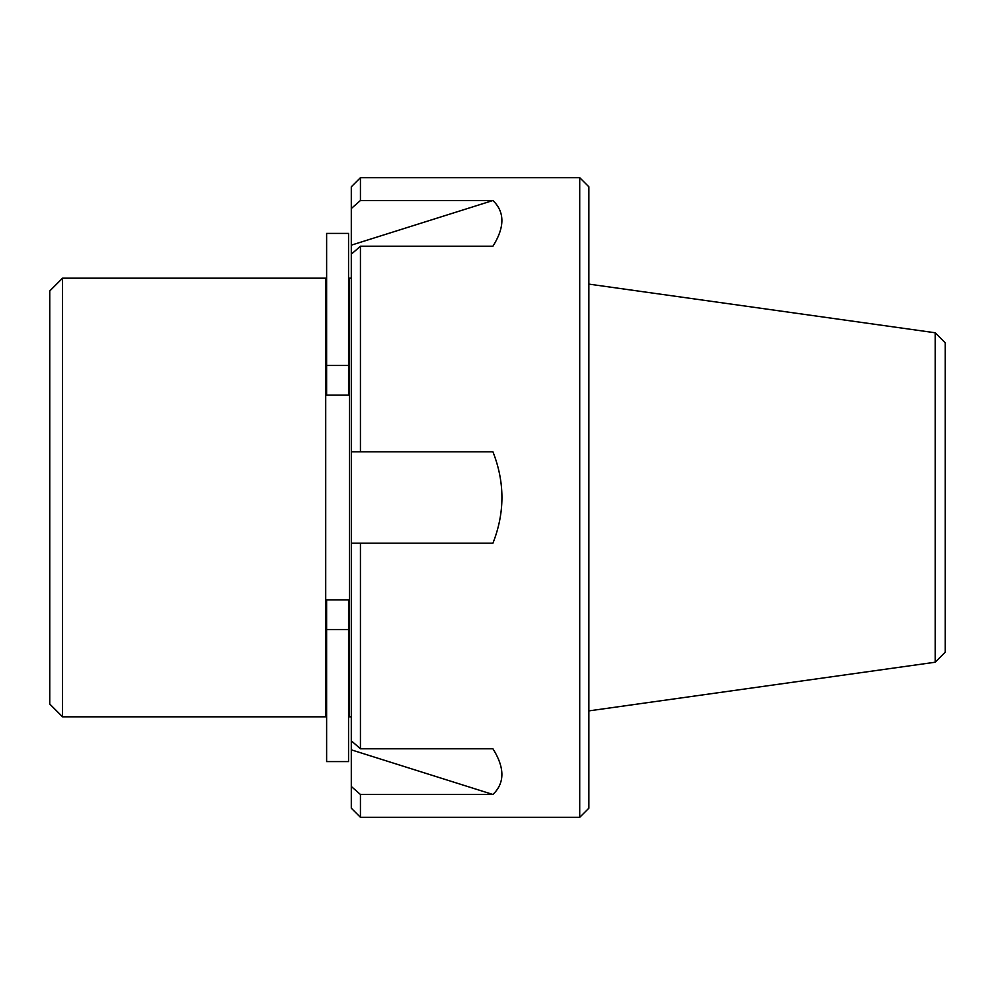 <?xml version="1.0" encoding="UTF-8"?>
<svg xmlns="http://www.w3.org/2000/svg" width="995" height="995" viewBox="0 0 995 995"><rect width="100%" height="100%" fill="white"/><g stroke="black" fill="none" stroke-linecap="round" stroke-linejoin="round"><path stroke-width="1.49" d="M935.2 662.222L945.25 652.173L945.25 342.827L935.2 332.778L935.2 662.222L588.878 710.89M588.878 497.5L588.878 808.189L579.737 817.318L579.737 177.682L588.878 186.811L588.878 497.5M360.439 794.483L360.439 817.318L351.297 808.189L351.297 786.473A41699.43 36112.766 -0 0 0 360.439 794.483L492.923 794.483C504.875 783.015 504.875 767.792 492.923 748.787L360.439 748.787A41699.43 36112.766 180 0 1 351.297 740.79L351.297 543.183L492.923 543.183C498.905 528.034 501.915 512.811 501.928 497.5C501.915 482.189 498.905 466.966 492.923 451.817L351.297 451.817L351.297 254.21A41699.43 36112.766 0 0 1 360.439 246.213L492.923 246.213C504.875 227.208 504.875 211.985 492.923 200.517L351.297 245.168L351.297 254.21M360.439 748.787L360.439 543.183L351.297 543.183L351.297 451.817L360.439 451.817L360.439 246.213M360.439 177.682L360.439 200.517A41699.43 36112.766 180 0 0 351.297 208.527L351.297 186.811L360.439 177.682L579.737 177.682M351.297 740.79L351.297 786.473M351.297 245.168L351.297 208.527M360.439 200.517L492.923 200.517M492.923 794.483L351.297 749.832M62.548 278.19L49.75 290.988L49.75 704.012L62.548 716.81L325.713 716.81L325.713 278.19L62.548 278.19L62.548 716.81M351.297 278.19L349.469 278.19L349.469 716.81L351.297 716.81M326.621 395.152L348.548 395.152L348.548 365.463L326.621 365.463L326.621 395.152M326.621 629.536L326.621 599.848L348.548 599.848L348.548 761.585L326.621 761.585L326.621 629.536L348.548 629.536M326.621 365.463L326.621 233.415L348.548 233.415L348.548 365.463M935.2 332.778L588.878 284.11M360.439 817.318L579.737 817.318M325.713 702.184L326.621 702.184M348.548 702.184L349.469 702.184M325.713 292.816L326.621 292.816M348.548 292.816L349.469 292.816"/></g></svg>

